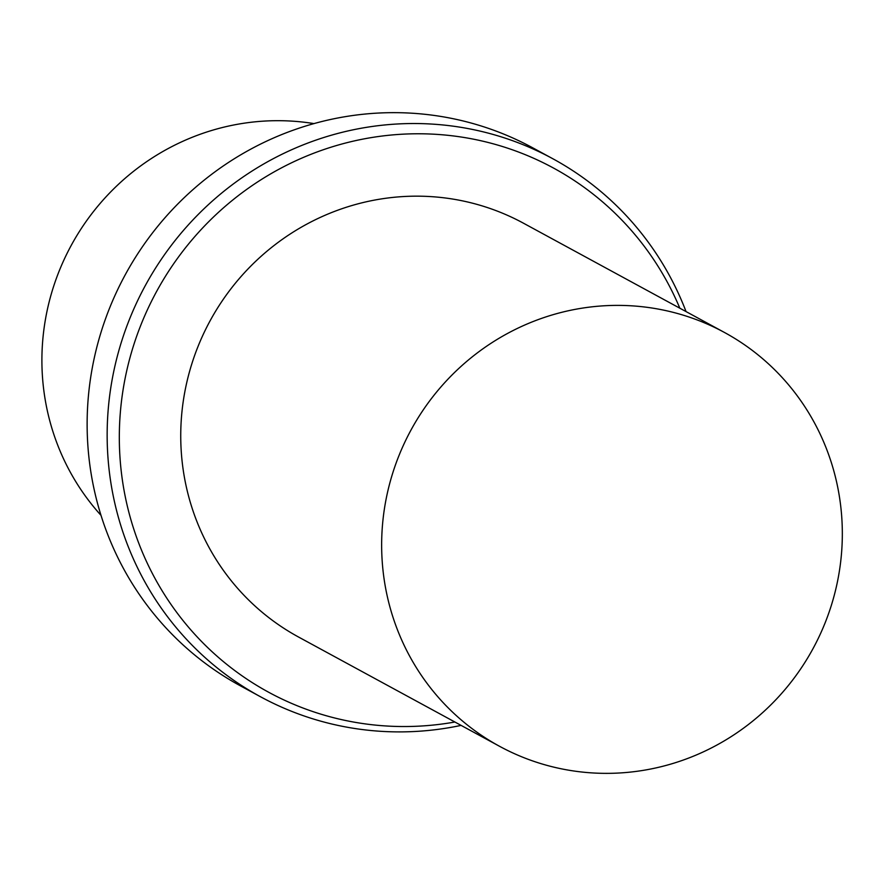 <?xml version="1.0" encoding="UTF-8"?>
<svg xmlns="http://www.w3.org/2000/svg" width="885" height="885" viewBox="0 0 885 885"><rect width="100%" height="100%" fill="white"/><g stroke="black" fill="none" stroke-linecap="round" stroke-linejoin="round"><path stroke-width="1.33" d="M454.879 722.016A298.3 289.815 -61.5 0 1 119.829 454.901A298.3 289.815 -61.5 0 1 420.397 133.779A298.3 289.815 -61.5 0 1 679.846 308.212M499.516 746.276L298.599 637.056A235.498 228.795 -61.5 0 1 189.147 372.983A235.498 228.795 -61.5 0 1 418.439 196.171A235.498 228.795 -61.5 0 1 523.566 223.252L724.472 332.472A235.498 228.795 -61.5 0 1 813.005 648.65A235.498 228.795 -61.5 0 1 499.516 746.276A235.498 228.795 -61.5 0 1 390.053 482.203A235.498 228.795 -61.5 0 1 619.345 305.391A235.498 228.795 -61.5 0 1 724.472 332.472M461.096 725.39A306.155 297.437 -61.5 0 1 260.367 696.683A306.155 297.437 -61.5 0 1 118.081 353.392A306.155 297.437 -61.5 0 1 416.149 123.535A306.155 297.437 -61.5 0 1 552.815 158.736A306.155 297.437 -61.5 0 1 686.052 311.586M260.367 696.683L240.355 685.809A306.155 297.437 -61.5 0 1 98.058 342.517A306.155 297.437 -61.5 0 1 396.137 112.66A306.155 297.437 -61.5 0 1 532.803 147.861L552.815 158.736M101.001 515.347A235.498 228.795 -61.5 0 1 63.355 261.23A235.498 228.795 -61.5 0 1 279.594 120.692A235.498 228.795 -61.5 0 1 313.976 123.601"/></g></svg>
